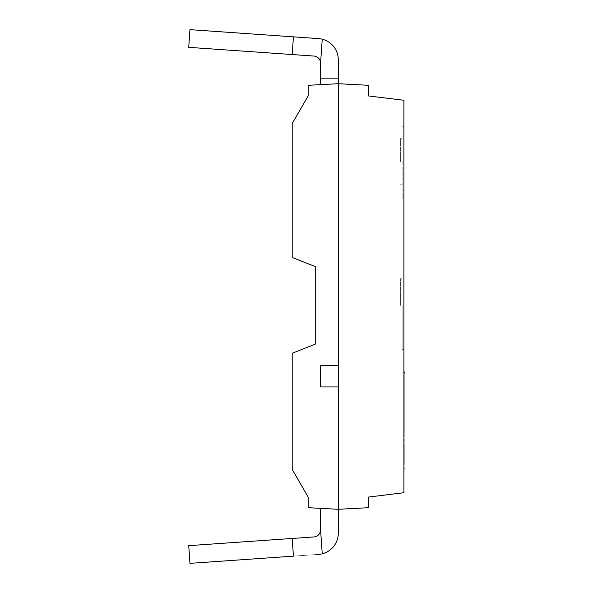 <?xml version="1.0" encoding="UTF-8"?>
<svg xmlns="http://www.w3.org/2000/svg" width="593" height="593" viewBox="0 0 593 593"><rect width="100%" height="100%" fill="white"/><g stroke="black" fill="none" stroke-linecap="round" stroke-linejoin="round"><path stroke-width="0.44" stroke-dasharray="2.96 2.22" d="M308.16 85.296L338.299 83.709L338.299 509.291L308.16 507.704L308.16 497.067L292.201 469.426L292.201 353.243L315.246 344.162L315.246 266.568L292.201 257.488L292.201 123.574L308.16 95.933L308.16 85.296M338.299 386.933L338.299 365.659L338.299 386.933L320.568 386.933L338.299 386.933L338.299 365.659L338.299 386.933L338.299 365.659L320.568 365.659L338.299 365.659L320.568 365.659L320.568 386.933L320.568 365.659L320.568 386.933L338.299 386.933M403.915 438.197L403.915 464.793L403.915 438.197M402.136 305.365L402.136 349.7L402.136 305.365M403.915 305.365L403.915 349.7L403.915 305.365M402.136 161.733L402.136 197.202L402.136 161.733M403.915 161.733L403.915 197.202L403.915 161.733M400.364 305.365L400.364 278.769L400.364 305.365M400.364 161.733L400.364 138.68L400.364 161.733M368.446 507.704L338.299 509.291L338.299 83.709L368.446 85.296L368.446 95.933L403.915 100.284L403.915 492.716L368.446 497.067L368.446 507.704M292.201 538.459L313.971 536.939A7.094 7.094 0 0 0 320.568 529.868L320.568 508.357L320.568 529.868A7.094 7.094 0 0 1 313.971 536.939L292.201 538.459L313.971 536.939A7.094 7.094 0 0 0 320.568 529.868A7.094 7.094 0 0 1 313.971 536.939L292.201 538.459L313.971 536.939A7.094 7.094 0 0 0 320.568 529.868A7.094 7.094 0 0 1 313.971 536.939L292.201 538.459L313.971 536.939A7.094 7.094 0 0 0 320.568 529.868L322.244 553.803A21.281 21.281 0 0 0 338.299 533.174L338.299 509.291L320.568 508.357L320.568 529.868L322.244 553.803A21.281 21.281 0 0 1 318.5 554.403L293.431 556.145L292.201 538.459L293.431 556.145L292.201 538.459L313.971 536.939A7.094 7.094 0 0 0 320.568 529.868L320.568 508.357L338.299 509.291L320.568 508.357L320.568 529.868L322.244 553.803A21.281 21.281 0 0 1 318.5 554.403L189.968 563.35L188.737 545.664L292.201 538.459L293.431 556.145L292.201 538.459L188.737 545.664L189.968 563.35L293.431 556.145L292.201 538.459L293.431 556.145L189.968 563.35L188.737 545.664L313.971 536.939L292.201 538.459L293.431 556.145L292.201 538.459L188.737 545.664L189.968 563.35L293.431 556.145L292.201 538.459L293.431 556.145L189.968 563.35L188.737 545.664L313.971 536.939A7.094 7.094 0 0 0 320.568 529.868L322.244 553.803A21.281 21.281 0 0 0 338.299 533.174A21.281 21.281 0 0 1 318.5 554.403L293.431 556.145L292.201 538.459L293.431 556.145L292.201 538.459L188.737 545.664L189.968 563.35L293.431 556.145L189.968 563.35L188.737 545.664L292.201 538.459L293.431 556.145L292.201 538.459L313.971 536.939L292.201 538.459L293.431 556.145L292.201 538.459L188.737 545.664L189.968 563.35L293.431 556.145L189.968 563.35L188.737 545.664L292.201 538.459L293.431 556.145L292.201 538.459L313.971 536.939A7.094 7.094 0 0 0 320.568 529.868L320.568 508.357L338.299 509.291L320.568 508.357L320.568 529.868L322.244 553.803A21.281 21.281 0 0 1 318.5 554.403L293.431 556.145L292.201 538.459L293.431 556.145L189.968 563.35L293.431 556.145L292.201 538.459L188.737 545.664L189.968 563.35L188.737 545.664L292.201 538.459L293.431 556.145L292.201 538.459L313.971 536.939L292.201 538.459L293.431 556.145L189.968 563.35L293.431 556.145L292.201 538.459L188.737 545.664L189.968 563.35L188.737 545.664L292.201 538.459L293.431 556.145L292.201 538.459L313.971 536.939A7.094 7.094 0 0 0 320.568 529.868L322.244 553.803A21.281 21.281 0 0 0 338.299 533.174L338.299 509.291L320.568 508.357L338.299 509.291L320.568 508.357L320.568 529.868L320.568 508.357L338.299 509.291L320.568 508.357L320.568 529.868L322.244 553.803A21.281 21.281 0 0 1 318.5 554.403L189.968 563.35L293.431 556.145L292.201 538.459L293.431 556.145L292.201 538.459L188.737 545.664L189.968 563.35L188.737 545.664L292.201 538.459L293.431 556.145L189.968 563.35L293.431 556.145L292.201 538.459L313.971 536.939L292.201 538.459L293.431 556.145L292.201 538.459L188.737 545.664L189.968 563.35L188.737 545.664L292.201 538.459L293.431 556.145L189.968 563.35L293.431 556.145L292.201 538.459L313.971 536.939A7.094 7.094 0 0 0 320.568 529.868L322.244 553.803A21.281 21.281 0 0 1 318.5 554.403L293.431 556.145L292.201 538.459L293.431 556.145L189.968 563.35L188.737 545.664L189.968 563.35L293.431 556.145L292.201 538.459L188.737 545.664L292.201 538.459L293.431 556.145L292.201 538.459L313.971 536.939L292.201 538.459L293.431 556.145L189.968 563.35L188.737 545.664L189.968 563.35L293.431 556.145L292.201 538.459L188.737 545.664L292.201 538.459L293.431 556.145L292.201 538.459L313.971 536.939A7.094 7.094 0 0 0 320.568 529.868L322.244 553.803L320.568 529.868L320.568 508.357L338.299 509.291L320.568 508.357L320.568 529.868L322.244 553.803A21.281 21.281 0 0 0 338.299 533.174A21.281 21.281 0 0 1 318.5 554.403L189.968 563.35L188.737 545.664L189.968 563.35L293.431 556.145L292.201 538.459L293.431 556.145L292.201 538.459L188.737 545.664L292.201 538.459L293.431 556.145L189.968 563.35L188.737 545.664L189.968 563.35L293.431 556.145L292.201 538.459L313.971 536.939L292.201 538.459L293.431 556.145L292.201 538.459L188.737 545.664L292.201 538.459L293.431 556.145L189.968 563.35L188.737 545.664L189.968 563.35L293.431 556.145L292.201 538.459L313.971 536.939A7.094 7.094 0 0 0 320.568 529.868L322.244 553.803A21.281 21.281 0 0 1 318.5 554.403L293.431 556.145L292.201 538.459L293.431 556.145L318.5 554.403L293.431 556.145L318.5 554.403L293.431 556.145L318.5 554.403L293.431 556.145L292.201 538.459L188.737 545.664L313.971 536.939L292.201 538.459L293.431 556.145L292.201 538.459L188.737 545.664L189.968 563.35L188.737 545.664L313.971 536.939A7.094 7.094 0 0 0 320.568 529.868L322.244 553.803L320.568 529.868L320.568 508.357L338.299 509.291L320.568 508.357L320.568 529.868L322.244 553.803A21.281 21.281 0 0 0 338.299 533.174L338.299 509.291L320.568 508.357L338.299 509.291L320.568 508.357L320.568 529.868L322.244 553.803A21.281 21.281 0 0 1 318.5 554.403L293.431 556.145L292.201 538.459L188.737 545.664L189.968 563.35L293.431 556.145L292.201 538.459L313.971 536.939L188.737 545.664L189.968 563.35L318.5 554.403A21.281 21.281 0 0 0 322.244 553.803L320.568 529.868L322.244 553.803A21.281 21.281 0 0 0 338.299 533.174A21.281 21.281 0 0 1 318.5 554.403A21.281 21.281 0 0 0 322.244 553.803L320.568 529.868L320.568 508.357L338.299 509.291L320.568 508.357L320.568 529.868L322.244 553.803A21.281 21.281 0 0 0 338.299 533.174L338.299 509.291L320.568 508.357L338.299 509.291L320.568 508.357L320.568 529.868L322.244 553.803A21.281 21.281 0 0 1 318.5 554.403A21.281 21.281 0 0 0 322.244 553.803L320.568 529.868L322.244 553.803A21.281 21.281 0 0 0 338.299 533.174A21.281 21.281 0 0 1 318.5 554.403A21.281 21.281 0 0 0 322.244 553.803L320.568 529.868L320.568 508.357L338.299 509.291L320.568 508.357L320.568 529.868L322.244 553.803A21.281 21.281 0 0 0 338.299 533.174L338.299 509.291L320.568 508.357L338.299 509.291L320.568 508.357L320.568 529.868L322.244 553.803A21.281 21.281 0 0 1 318.5 554.403A21.281 21.281 0 0 0 322.244 553.803L320.568 529.868L322.244 553.803A21.281 21.281 0 0 0 338.299 533.174A21.281 21.281 0 0 1 318.5 554.403A21.281 21.281 0 0 0 322.244 553.803L320.568 529.868L320.568 508.357L338.299 509.291L338.299 533.174A21.281 21.281 0 0 1 322.244 553.803A21.281 21.281 0 0 0 338.299 533.174L338.299 509.291L338.299 533.174A21.281 21.281 0 0 1 318.5 554.403A21.281 21.281 0 0 0 322.244 553.803L320.568 529.868L322.244 553.803A21.281 21.281 0 0 0 338.299 533.174A21.281 21.281 0 0 1 318.5 554.403A21.281 21.281 0 0 0 322.244 553.803L320.568 529.868L322.244 553.803A21.281 21.281 0 0 0 338.299 533.174L338.299 509.291L338.299 533.174A21.281 21.281 0 0 1 318.5 554.403A21.281 21.281 0 0 0 322.244 553.803L320.568 529.868L322.244 553.803A21.281 21.281 0 0 0 338.299 533.174A21.281 21.281 0 0 1 318.5 554.403A21.281 21.281 0 0 0 322.244 553.803L320.568 529.868L320.568 508.357L320.568 529.868L322.244 553.803A21.281 21.281 0 0 0 338.299 533.174L338.299 509.291L338.299 533.174A21.281 21.281 0 0 1 318.5 554.403A21.281 21.281 0 0 0 322.244 553.803L320.568 529.868L322.244 553.803A21.281 21.281 0 0 0 338.299 533.174A21.281 21.281 0 0 1 318.5 554.403M313.971 536.939A7.094 7.094 0 0 0 320.568 529.868L322.244 553.803L320.568 529.868L322.244 553.803L320.568 529.868L322.244 553.803L320.568 529.868L322.244 553.803L320.568 529.868L320.568 508.357L338.299 509.291L338.299 533.174A21.281 21.281 0 0 1 322.244 553.803L320.568 529.868L322.244 553.803L320.568 529.868L320.568 508.357L338.299 509.291L338.299 533.174A21.281 21.281 0 0 1 322.244 553.803L320.568 529.868L322.244 553.803L320.568 529.868L320.568 508.357L338.299 509.291L338.299 533.174A21.281 21.281 0 0 1 322.244 553.803L320.568 529.868L322.244 553.803L320.568 529.868L320.568 508.357L320.568 529.868L322.244 553.803M338.299 533.174L338.299 509.291L320.568 508.357M322.244 39.197L320.568 63.132L320.568 84.643L338.299 83.709L320.568 84.643L320.568 63.132L322.244 39.197A21.281 21.281 0 0 1 338.299 59.826L338.299 83.709L338.299 59.826A21.281 21.281 0 0 0 322.244 39.197L320.568 63.132L322.244 39.197L320.568 63.132L320.568 84.643L338.299 83.709L338.299 59.826A21.281 21.281 0 0 0 322.244 39.197L320.568 63.132A7.094 7.094 0 0 0 313.971 56.061A7.094 7.094 0 0 1 320.568 63.132L320.568 84.643L320.568 63.132A7.094 7.094 0 0 0 313.971 56.061A7.094 7.094 0 0 1 320.568 63.132L322.244 39.197A21.281 21.281 0 0 1 338.299 59.826L338.299 83.709L320.568 84.643L320.568 63.132L322.244 39.197A21.281 21.281 0 0 0 318.5 38.597L293.431 36.855L292.201 54.541L293.431 36.855L292.201 54.541L313.971 56.061A7.094 7.094 0 0 1 320.568 63.132A7.094 7.094 0 0 0 313.971 56.061L292.201 54.541L293.431 36.855L318.5 38.597L189.968 29.65L188.737 47.336L292.201 54.541L188.737 47.336L189.968 29.65L293.431 36.855L292.201 54.541L293.431 36.855L292.201 54.541L313.971 56.061A7.094 7.094 0 0 1 320.568 63.132L320.568 84.643L338.299 83.709L338.299 59.826A21.281 21.281 0 0 0 318.5 38.597L189.968 29.65L188.737 47.336L292.201 54.541L293.431 36.855L292.201 54.541L188.737 47.336L189.968 29.65L293.431 36.855L292.201 54.541L293.431 36.855L189.968 29.65L188.737 47.336L313.971 56.061L292.201 54.541L293.431 36.855L292.201 54.541L188.737 47.336L189.968 29.65L293.431 36.855L292.201 54.541L293.431 36.855L189.968 29.65L188.737 47.336L313.971 56.061A7.094 7.094 0 0 1 320.568 63.132L322.244 39.197A21.281 21.281 0 0 1 338.299 59.826L338.299 83.709L320.568 84.643L320.568 63.132L322.244 39.197A21.281 21.281 0 0 0 318.5 38.597L293.431 36.855L292.201 54.541L293.431 36.855L292.201 54.541L188.737 47.336L189.968 29.65L318.5 38.597L189.968 29.65L188.737 47.336L292.201 54.541L293.431 36.855L292.201 54.541L313.971 56.061L292.201 54.541L293.431 36.855L292.201 54.541L188.737 47.336L189.968 29.65L318.5 38.597A21.281 21.281 0 0 1 322.244 39.197L320.568 63.132A7.094 7.094 0 0 0 313.971 56.061A7.094 7.094 0 0 1 320.568 63.132L320.568 84.643L338.299 83.709L338.299 59.826A21.281 21.281 0 0 0 322.244 39.197A21.281 21.281 0 0 1 338.299 59.826L338.299 83.709L320.568 84.643L320.568 63.132L322.244 39.197A21.281 21.281 0 0 0 318.5 38.597A21.281 21.281 0 0 1 322.244 39.197L320.568 63.132L322.244 39.197A21.281 21.281 0 0 1 338.299 59.826A21.281 21.281 0 0 0 318.5 38.597A21.281 21.281 0 0 1 322.244 39.197L320.568 63.132L322.244 39.197A21.281 21.281 0 0 1 338.299 59.826L338.299 83.709L338.299 78.395L338.299 83.709L320.568 84.643L338.299 83.709L338.299 78.395L320.568 78.395L338.299 78.395L338.299 83.709L320.568 84.643L320.568 63.132L320.568 84.643L338.299 83.709L338.299 59.826A21.281 21.281 0 0 0 318.5 38.597A21.281 21.281 0 0 1 322.244 39.197L320.568 63.132L322.244 39.197A21.281 21.281 0 0 1 338.299 59.826L338.299 83.709L320.568 84.643L320.568 63.132L322.244 39.197A21.281 21.281 0 0 0 318.5 38.597A21.281 21.281 0 0 1 322.244 39.197L320.568 63.132L322.244 39.197A21.281 21.281 0 0 0 318.5 38.597L189.968 29.65L188.737 47.336L292.201 54.541L293.431 36.855L292.201 54.541L313.971 56.061L292.201 54.541L293.431 36.855L189.968 29.65L293.431 36.855L292.201 54.541L188.737 47.336L189.968 29.65L188.737 47.336L292.201 54.541L293.431 36.855M320.568 63.132A7.094 7.094 0 0 0 313.971 56.061L292.201 54.541M320.568 84.643L338.299 83.709L320.568 84.643L320.568 78.395L320.568 84.643L338.299 83.709M403.915 458.085L403.915 372.745L404.263 458.085M403.915 373.019L404.263 462.08L404.263 389.734M403.915 416.797L404.263 423.543L404.263 373.071L404.263 416.797M403.915 426.871L404.263 432.497L404.263 373.019M403.915 389.734L403.915 468.804L403.915 373.249L403.915 432.727L404.263 433.364L404.263 426.871M403.915 455.639L404.263 371.944M404.263 469.856L404.263 455.639M404.263 457.181L404.263 443.631L404.263 458.233L403.915 457.181M403.915 455.113L403.915 440.369L403.915 455.113M403.915 450.739L403.915 443.631L403.915 450.739M403.915 387.429L404.263 432.89L403.915 387.429M403.915 420.726L403.915 409.622L404.263 420.726M403.915 261.039L402.136 261.039L403.915 261.039M403.915 349.7L402.136 349.7L403.915 349.7M403.915 126.272L402.136 126.272M403.915 197.202L402.136 197.202M402.136 278.769L400.364 278.769L402.136 278.769M402.136 331.961L400.364 331.961L402.136 331.961M402.136 138.68L400.364 138.68M402.136 184.786L400.364 184.786"/><path stroke-width="0.89" d="M315.246 266.568L315.246 344.162L292.201 353.243L292.201 469.426L308.16 497.067L308.16 507.704L338.299 509.291L338.299 386.933L338.299 509.291L368.446 507.704L368.446 497.067L403.915 492.716L403.915 100.284L368.446 95.933L368.446 85.296L338.299 83.709L308.16 85.296L308.16 95.933L292.201 123.574L292.201 257.488L315.246 266.568M338.299 365.659L338.299 83.709L338.299 386.933L320.568 386.933L320.568 365.659L338.299 365.659M293.431 556.145L189.968 563.35L188.737 545.664L292.201 538.459L293.431 556.145M338.299 533.174L338.299 509.291L338.299 533.174A21.281 21.281 0 0 1 322.244 553.803L320.568 529.868A7.094 7.094 0 0 1 313.971 536.939A7.094 7.094 0 0 0 320.568 529.868A7.094 7.094 0 0 1 313.971 536.939A7.094 7.094 0 0 0 320.568 529.868A7.094 7.094 0 0 1 313.971 536.939A7.094 7.094 0 0 0 320.568 529.868A7.094 7.094 0 0 1 313.971 536.939A7.094 7.094 0 0 0 320.568 529.868A7.094 7.094 0 0 1 313.971 536.939A7.094 7.094 0 0 0 320.568 529.868A7.094 7.094 0 0 1 313.971 536.939A7.094 7.094 0 0 0 320.568 529.868A7.094 7.094 0 0 1 313.971 536.939A7.094 7.094 0 0 0 320.568 529.868A7.094 7.094 0 0 1 313.971 536.939L292.201 538.459M322.244 553.803A21.281 21.281 0 0 1 318.5 554.403M320.568 508.357L320.568 529.868A7.094 7.094 0 0 1 313.971 536.939M320.568 84.643L320.568 63.132A7.094 7.094 0 0 0 313.971 56.061A7.094 7.094 0 0 1 320.568 63.132A7.094 7.094 0 0 0 313.971 56.061L188.737 47.336L189.968 29.65L318.5 38.597A21.281 21.281 0 0 1 338.299 59.826L338.299 83.709M338.299 78.395L338.299 59.826L338.299 78.395M320.568 63.132L322.244 39.197M293.431 36.855L292.201 54.541M403.915 373.019L403.915 469.856M403.915 372.486L404.263 373.019M404.263 371.952L404.263 372.486"/></g></svg>
